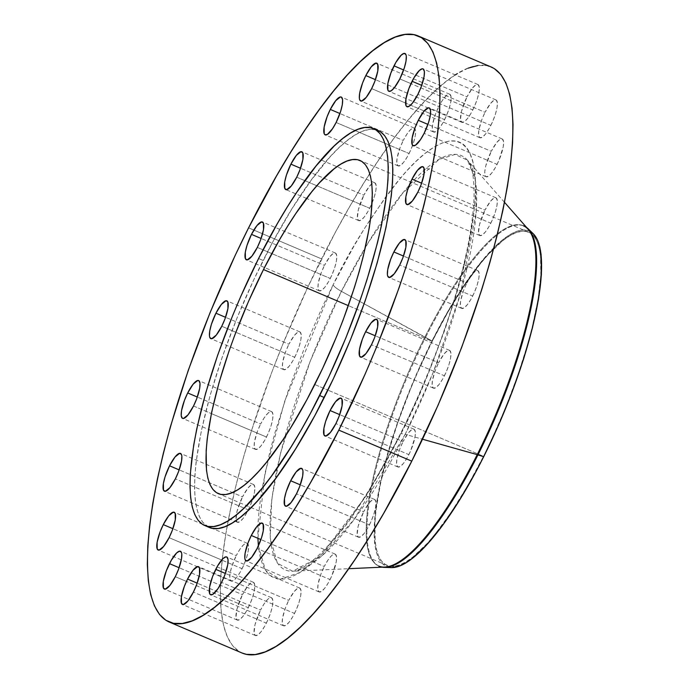 <?xml version="1.0" encoding="UTF-8"?>
<svg xmlns="http://www.w3.org/2000/svg" width="689" height="689" viewBox="0 0 689 689"><rect width="100%" height="100%" fill="white"/><g stroke="black" fill="none" stroke-linecap="round" stroke-linejoin="round"><path stroke-width="0.52" stroke-dasharray="3.44 2.58" d="M330.065 579.57A20.541 5.383 -67 0 0 335.19 554.137A20.541 5.383 -67 0 0 324.243 566.513L260.907 539.573L324.243 566.513L327.904 560.174L331.443 555.79L333.002 554.559L335.397 554.249L336.533 556.79L336.241 561.811L331.762 575.952L328.257 582.928L324.579 588.389L321.298 591.524L318.904 591.834L317.775 589.293L318.06 584.272L321.022 573.851L324.243 566.513A20.541 5.383 -67 0 0 319.11 591.946A20.541 5.383 -67 0 0 330.065 579.57L257.1 548.53L330.065 579.57M294.53 613.434A20.541 5.383 -67 0 0 299.663 588.01A20.541 5.383 -67 0 0 288.717 600.386L225.381 573.446L288.717 600.386L294.194 591.558L297.476 588.432L299.87 588.113L301.007 590.662L300.714 595.684L299.035 602.41L296.227 609.825L292.722 616.793L289.053 622.262L285.771 625.388L283.377 625.707L282.24 623.157L282.533 618.136L285.496 607.715L288.717 600.386A20.541 5.383 -67 0 0 283.584 625.81A20.541 5.383 -67 0 0 294.53 613.434L221.574 582.403L294.53 613.434M266.35 623.14A20.541 5.383 -67 0 0 271.483 597.707A20.541 5.383 -67 0 0 260.528 610.084L197.192 583.144L260.528 610.084L264.188 603.745L267.737 599.361L269.296 598.13L271.681 597.819L272.818 600.36L272.525 605.381L270.855 612.108L268.047 619.523L264.542 626.499L260.864 631.959L257.583 635.094L255.197 635.404L254.06 632.864L255.025 624.63L260.528 610.084A20.541 5.383 -67 0 0 255.404 635.516A20.541 5.383 -67 0 0 266.35 623.14L193.385 592.101L266.35 623.14M248.273 607.724A20.541 5.383 -67 0 0 253.397 582.291A20.541 5.383 -67 0 0 242.45 594.667L179.114 567.727L242.45 594.667L247.928 585.848L251.218 582.713L253.604 582.403L254.741 584.944L254.448 589.965L252.768 596.7L249.969 604.107L246.464 611.083L242.786 616.543L239.505 619.678L237.119 619.988L235.982 617.447L236.947 609.214L242.45 594.667A20.541 5.383 -67 0 0 237.317 620.1A20.541 5.383 -67 0 0 248.273 607.724L186.426 581.413L248.273 607.724M175.307 576.684L186.426 581.413L175.307 576.684M242.063 568.701A20.541 5.383 -67 0 0 245.603 560.501A20.541 5.383 -67 0 0 247.739 543.673A20.541 5.383 -67 0 0 247.196 543.268A20.541 5.383 -67 0 0 236.241 555.644L172.913 528.704L236.241 555.644L239.901 549.305L243.45 544.921L245.008 543.69L247.403 543.38L248.531 545.921L248.247 550.942L246.567 557.668L243.76 565.083L240.254 572.059L236.585 577.52L233.304 580.655L230.91 580.965L229.773 578.424L230.066 573.403L231.745 566.668L236.241 555.644A20.541 5.383 -67 0 0 231.116 581.077A20.541 5.383 -67 0 0 242.063 568.701L221.651 560.011L242.063 568.701M169.098 537.661L221.651 560.011L169.098 537.661M248.341 509.886A20.541 5.383 -67 0 0 253.466 484.462A20.541 5.383 -67 0 0 242.519 496.838L179.183 469.898L242.519 496.838L248.006 488.01L251.287 484.884L253.673 484.565L254.809 487.114L254.517 492.127L252.846 498.862L250.038 506.277L246.533 513.245L242.855 518.714L239.574 521.84L237.188 522.159L236.051 519.609L237.016 511.376L242.519 496.838A20.541 5.383 -67 0 0 237.386 522.262A20.541 5.383 -67 0 0 247.919 510.713A20.541 5.383 -67 0 0 248.341 509.886L175.376 478.846L248.341 509.886M266.479 437.041A20.541 5.383 -67 0 0 271.612 411.617A20.541 5.383 -67 0 0 260.657 423.993L197.33 397.053L260.657 423.993L264.318 417.655L267.866 413.271L270.76 411.514L271.819 411.721L272.956 414.27L272.663 419.291L270.984 426.017L268.176 433.433L264.671 440.4L261.002 445.869L257.72 448.995L255.326 449.314L254.189 446.765L254.482 441.744L257.445 431.323L260.657 423.993A20.541 5.383 -67 0 0 255.533 449.417A20.541 5.383 -67 0 0 266.479 437.041L211.377 413.598L266.479 437.041M193.523 406.002L211.377 413.598L193.523 406.002M294.72 357.298A20.541 5.383 -67 0 0 299.844 331.874A20.541 5.383 -67 0 0 288.898 344.25L225.561 317.31L288.898 344.25L294.375 335.422L297.657 332.296L300.051 331.977L301.188 334.527L300.895 339.539L299.215 346.274L296.416 353.69L292.911 360.657L289.234 366.126L285.952 369.252L283.558 369.571L282.421 367.022L282.714 362.001L285.677 351.579L288.898 344.25A20.541 5.383 -67 0 0 283.765 369.674A20.541 5.383 -67 0 0 294.72 357.298L235.862 332.262L294.72 357.298M221.755 326.259L235.862 332.262L221.755 326.259M330.281 278.459A20.541 5.383 -67 0 0 335.405 253.027A20.541 5.383 -67 0 0 324.459 265.411L261.122 238.472L324.459 265.411L329.936 256.584L333.218 253.457L335.612 253.139L336.749 255.688L336.456 260.7L334.776 267.435L331.977 274.851L328.464 281.818L324.795 287.287L321.513 290.413L319.119 290.724L317.982 288.183L318.275 283.162L321.238 272.741L324.459 265.411A20.541 5.383 -67 0 0 319.326 290.836A20.541 5.383 -67 0 0 330.281 278.459L271.802 253.586L330.281 278.459M257.316 247.42L271.802 253.586L257.316 247.42M369.683 208.242A20.541 5.383 -67 0 0 374.816 182.818A20.541 5.383 -67 0 0 363.861 195.194L300.525 168.254L363.861 195.194L369.347 186.366L372.628 183.24L375.014 182.921L376.151 185.47L375.858 190.483L374.187 197.218L371.38 204.633L367.874 211.601L364.197 217.069L360.915 220.196L358.53 220.514L357.393 217.965L358.358 209.732L363.861 195.194A20.541 5.383 -67 0 0 358.736 220.618A20.541 5.383 -67 0 0 369.683 208.242L316.837 185.763L369.683 208.242M296.718 177.202L316.837 185.763L296.718 177.202M409.077 153.518A20.541 5.383 -67 0 0 412.616 145.327A20.541 5.383 -67 0 0 414.752 128.498A20.541 5.383 -67 0 0 414.21 128.094A20.541 5.383 -67 0 0 403.254 140.47L339.927 113.53L403.254 140.47L406.915 134.131L410.463 129.747L413.357 127.99L414.416 128.197L415.553 130.746L415.26 135.767L413.581 142.494L410.773 149.909L407.268 156.877L403.599 162.346L400.318 165.472L397.923 165.791L396.786 163.241L397.079 158.22L400.042 147.799L403.254 140.47A20.541 5.383 -67 0 0 398.13 165.894A20.541 5.383 -67 0 0 409.077 153.518L389.492 145.19L409.077 153.518M336.12 122.487L389.492 145.19L336.12 122.487M444.612 119.653A20.541 5.383 -67 0 0 449.736 94.221A20.541 5.383 -67 0 0 438.79 106.597L375.453 79.666L438.79 106.597L442.45 100.258L445.99 95.883L447.549 94.643L449.943 94.333L451.08 96.873L450.787 101.894L449.107 108.629L446.308 116.036L442.803 123.012L439.126 128.473L435.844 131.608L433.45 131.918L432.313 129.377L432.606 124.356L435.569 113.935L438.79 106.597A20.541 5.383 -67 0 0 433.657 132.03A20.541 5.383 -67 0 0 444.612 119.653L405.554 103.04L444.612 119.653M371.647 88.614L405.554 103.04L371.647 88.614M472.792 109.947A20.541 5.383 -67 0 0 477.925 84.523A20.541 5.383 -67 0 0 466.97 96.899L403.633 69.959L466.97 96.899L472.456 88.071L475.737 84.945L478.123 84.626L479.26 87.176L478.967 92.197L477.296 98.923L474.488 106.339L470.983 113.306L467.306 118.775L464.024 121.901L461.639 122.22L460.502 119.671L461.466 111.446L466.97 96.899A20.541 5.383 -67 0 0 461.837 122.323A20.541 5.383 -67 0 0 472.792 109.947L410.945 83.645L472.792 109.947M399.827 78.916L410.945 83.645L399.827 78.916M490.869 125.364A20.541 5.383 -67 0 0 496.002 99.939A20.541 5.383 -67 0 0 485.047 112.316L421.72 85.376L485.047 112.316L490.534 103.488L493.815 100.361L496.201 100.043L497.337 102.592L497.045 107.613L495.374 114.34L492.566 121.755L489.061 128.722L485.392 134.191L482.111 137.318L479.716 137.636L478.579 135.087L478.872 130.066L481.835 119.645L485.047 112.316A20.541 5.383 -67 0 0 479.923 137.74A20.541 5.383 -67 0 0 490.869 125.364L417.904 94.333L490.869 125.364M497.079 164.387A20.541 5.383 -67 0 0 502.203 138.963A20.541 5.383 -67 0 0 491.257 151.339L427.921 124.399L491.257 151.339L496.735 142.511L500.016 139.385L502.41 139.066L503.547 141.615L503.254 146.636L498.776 160.778L495.27 167.746L491.593 173.215L488.312 176.341L485.917 176.66L485.177 175.729L484.755 171.871L485.754 165.885L491.257 151.339A20.541 5.383 -67 0 0 486.124 176.763A20.541 5.383 -67 0 0 497.079 164.387L424.114 133.356L497.079 164.387M490.801 223.202A20.541 5.383 -67 0 0 495.934 197.777A20.541 5.383 -67 0 0 484.978 210.154L421.642 183.214L484.978 210.154L490.465 201.326L493.746 198.199L496.132 197.881L497.269 200.43L496.976 205.443L495.305 212.178L492.497 219.593L488.992 226.56L485.323 232.029L482.033 235.156L479.647 235.474L478.51 232.925L479.475 224.692L484.978 210.154A20.541 5.383 -67 0 0 479.854 235.578A20.541 5.383 -67 0 0 490.801 223.202L417.835 192.162L490.801 223.202M472.663 296.046A20.541 5.383 -67 0 0 477.787 270.613A20.541 5.383 -67 0 0 466.841 282.998L403.504 256.058L466.841 282.998L472.318 274.17L475.599 271.044L477.994 270.725L479.131 273.266L478.838 278.287L477.158 285.022L474.359 292.437L470.854 299.405L467.176 304.865L463.895 308L461.501 308.31L460.364 305.77L460.657 300.748L463.619 290.327L466.841 282.998A20.541 5.383 -67 0 0 461.708 308.422A20.541 5.383 -67 0 0 472.663 296.046L399.698 265.007L472.663 296.046M444.422 375.789A20.541 5.383 -67 0 0 449.555 350.365A20.541 5.383 -67 0 0 438.609 362.741L375.272 335.801L438.609 362.741L444.086 353.913L447.368 350.787L449.762 350.468L450.899 353.018L450.606 358.03L448.927 364.765L446.119 372.181L442.614 379.148L438.945 384.617L435.663 387.743L433.269 388.062L432.132 385.513L432.425 380.492L435.388 370.071L438.609 362.741A20.541 5.383 -67 0 0 433.476 388.165A20.541 5.383 -67 0 0 444.422 375.789L371.466 344.75L444.422 375.789M369.459 524.846A20.541 5.383 -67 0 0 374.592 499.422A20.541 5.383 -67 0 0 363.637 511.798L300.301 484.858L363.637 511.798L369.123 502.97L372.404 499.844L374.79 499.525L375.927 502.074L375.634 507.087L373.963 513.822L371.156 521.237L367.65 528.205L363.973 533.674L360.692 536.8L358.306 537.119L357.169 534.569L358.134 526.336L363.637 511.798A20.541 5.383 -67 0 0 358.504 537.222A20.541 5.383 -67 0 0 369.459 524.846L296.494 493.806L369.459 524.846M408.861 454.628A20.541 5.383 -67 0 0 413.994 429.204A20.541 5.383 -67 0 0 403.048 441.58L339.711 414.64L403.048 441.58L408.525 432.752L411.807 429.626L414.201 429.307L415.338 431.857L415.045 436.878L410.566 451.019L407.053 457.987L403.384 463.456L400.102 466.582L397.708 466.901L396.571 464.352L396.864 459.33L399.827 448.909L403.048 441.58A20.541 5.383 -67 0 0 397.915 467.004A20.541 5.383 -67 0 0 408.861 454.628L335.905 423.589L408.861 454.628M379.381 566.324A184.867 48.471 -67 0 0 382.274 567.176A184.867 48.471 113 0 1 425.544 337.481A184.867 48.471 -67 0 0 379.381 566.324L378.666 566.022A184.867 48.471 113 0 1 424.829 337.179L341.408 291.344A225.079 59.013 113 0 1 467.495 160.218A225.079 59.013 113 0 1 405.192 434.337L422.512 439.22L405.192 434.337A225.079 59.013 113 0 1 292.67 571.233A225.079 59.013 113 0 1 341.408 291.344A12.841 2.937 -153.3 0 1 333.114 284.815A12.841 2.937 26.7 0 0 341.408 291.344L368.374 242.459L402.41 193.497L439.014 159.435L455.084 154.439L467.495 160.218L475.419 179.958L476.323 211.618L460.553 293.445L433.054 372.844L405.192 434.337A12.841 2.937 26.7 0 0 400.145 434.285A12.841 2.937 26.7 0 0 400.206 435.224C418.654 400.438 437.127 354.241 455.636 296.64C472.723 240.874 482.016 178.821 470.217 154.112C459.244 127.766 429.342 143.631 401.954 176.315C373.61 211.859 350.667 248.023 333.114 284.815L353.957 246.094L364.619 228.283L385.892 196.632L396.304 183.093L406.424 171.26L416.165 161.243L425.432 153.139L434.13 147.033L442.174 142.976L449.495 141.004L456.023 141.15L461.682 143.398L466.436 147.73L470.217 154.112L473.007 162.475L474.773 172.741L475.496 184.807L475.177 198.561L473.808 213.874L467.995 248.557L458.288 287.528L445.068 329.273L428.825 372.215L419.765 393.608L400.206 435.224L389.896 455.041L368.701 491.757L347.428 523.407L326.896 548.78L317.155 558.788L307.888 566.892L299.19 573.007L291.146 577.063L283.825 579.027L277.297 578.889L271.638 576.641L266.884 572.301L263.103 565.927L260.313 557.565L258.547 547.299L257.824 535.224L258.142 521.47L259.512 506.157L261.915 489.44L269.709 452.44L275.032 432.511L288.252 390.758L304.495 347.824L323.124 305.356L333.114 284.815L284.824 400.834L264.938 473.352L257.901 538.298M258.392 545.826L265.549 570.458L280.173 579.216L300.146 572.413L322.676 553.284L366.169 495.796L400.206 435.224A12.841 2.937 -153.3 0 1 400.145 434.285A12.841 2.937 -153.3 0 1 405.192 434.337L353.922 519.661L322.142 555.575L292.67 571.233L277.4 563.257L270.226 537.963L271.776 499.017L280.63 452.742L310.067 361.561L341.408 291.344L432.029 340.909A182.301 47.799 -67 0 0 391.326 567.598M528.385 229.48A184.867 48.471 -67 0 0 424.829 337.179A184.867 48.471 -67 0 0 384.798 567.056M491.283 67.04A318.387 83.481 -67 0 0 321.548 258.883L248.583 227.844L321.548 258.883A318.387 83.481 -67 0 0 227.267 525.69A318.387 83.481 -67 0 0 242.037 653M378.115 130.514A215.683 56.55 -67 0 0 263.138 260.468L258.573 258.53L263.138 260.468A215.683 56.55 -67 0 0 209.275 527.455M483.514 456.316A181.018 47.463 -67 0 0 528.721 232.236A181.018 47.463 -67 0 0 432.21 341.313L348.35 305.64L432.21 341.313A181.018 47.463 -67 0 0 387.011 565.385A181.018 47.463 -67 0 0 483.514 456.316L327.912 390.129L483.514 456.316L467.573 485.917L451.261 512.185L435.198 534.087L427.464 543.139L412.926 556.988L406.277 561.664L400.12 564.765L394.53 566.272L389.535 566.16L385.211 564.437L381.577 561.122L378.683 556.247L376.547 549.856L375.204 542.002L374.894 522.262L375.944 510.549L380.38 484.031L387.804 454.24L397.915 422.314L410.334 389.492L417.258 373.128L432.21 341.313L448.151 311.704L464.472 285.444L480.526 263.534L488.268 254.491L502.798 240.633L509.455 235.965L515.605 232.865L521.203 231.358L526.189 231.461L530.521 233.183L534.147 236.499L537.05 241.374L539.177 247.773L540.529 255.619L540.839 275.367L537.954 299.853L531.994 328.145L527.929 343.38L517.809 375.307L505.399 408.138L491.154 440.607L483.514 456.316M314.787 384.54L327.912 390.129L314.787 384.54M375.755 129.73L369.166 129.463L362.492 131.255L355.162 134.949L347.239 140.513L338.799 147.894L329.919 157.023L311.213 180.139L291.835 208.965L272.525 242.416L254.034 279.191L237.068 317.87L222.271 356.988L210.223 395.021L201.377 430.522L196.089 462.121L194.841 476.065L194.539 488.604L195.202 499.594L196.813 508.947L199.354 516.569L202.799 522.374L209.215 527.429M494.452 68.702L486.839 65.679L478.063 65.489M468.219 68.133L457.393 73.594M455.3 74.903L445.697 81.81L433.235 92.705L420.135 106.175L406.519 122.082L392.523 140.289L378.278 160.615L363.913 182.852L349.581 206.803L335.414 232.227L308.112 286.512L283.058 343.622L271.681 372.551L251.769 429.772L243.432 457.505L236.275 484.307L230.384 509.912L225.794 534.07L222.564 556.557L220.73 577.141L220.291 595.64L221.264 611.875L223.641 625.681L227.387 636.929L232.486 645.507L238.868 651.338L241.951 652.965M424.829 337.179A184.867 48.471 113 0 1 523.382 225.785L524.105 226.087A184.867 48.471 -67 0 0 425.544 337.481L424.829 337.179M530.599 231.745A182.301 47.799 -67 0 0 432.029 340.909L425.544 337.481A184.867 48.471 113 0 1 526.723 227.585A184.867 48.471 -67 0 0 524.105 226.087M533.26 233.769L531.038 232.012L526.672 230.281L521.651 230.169L516.018 231.685L509.817 234.811L503.116 239.514L495.985 245.749L480.689 262.578L464.515 284.635L448.083 311.083L432.029 340.909L416.974 372.947L403.478 405.985L392.084 438.747L387.304 454.637L379.837 484.643L375.359 511.341L374.058 533.725L374.609 543.018L375.97 550.924L378.123 557.367L381.034 562.276L384.695 565.617L391.266 567.598M335.19 554.137L262.225 523.106M299.663 588.01L226.698 556.97M271.483 597.707L198.518 566.677M253.397 582.291L180.449 551.269M247.196 543.268L174.248 512.237M253.466 484.462L180.518 453.431M271.612 411.617L198.665 380.586M299.844 331.874L226.896 300.843M335.405 253.027L262.457 222.004M374.816 182.818L301.868 151.787M414.21 128.094L341.244 97.054M449.736 94.221L376.771 63.19M477.925 84.523L404.96 53.484M496.002 99.939L423.037 68.9M502.203 138.963L429.247 107.923M495.934 197.777L422.968 166.738M477.787 270.613L404.822 239.583M449.555 350.365L376.59 319.326M374.592 499.422L301.627 468.382M413.994 429.204L341.029 398.164M504.529 202.342L467.495 160.218L470.337 165.231C472.284 169.89 473.489 176.97 473.972 186.469C474.549 200.344 472.973 217.69 469.235 238.515C459.33 294.246 432.64 370.027 400.137 434.303C370.217 492.799 342.192 533.932 316.062 557.694C300.275 571.215 294.091 571.181 292.67 571.233L348.694 568.692M528.721 232.236L360.046 160.494M387.011 565.385L218.284 493.617M397.915 467.004L324.95 435.973M358.504 537.222L285.547 506.182M433.476 388.165L360.511 357.126M461.708 308.422L388.742 277.383M479.854 235.578L406.889 204.538M486.124 176.763L413.159 145.732M479.923 137.74L406.958 106.709M461.837 122.323L388.88 91.292M433.657 132.03L360.692 100.99M398.13 165.894L325.165 134.863M358.736 220.618L306.588 198.432M306.579 198.432L285.771 189.578M319.326 290.836L246.361 259.796M283.765 369.674L210.8 338.635M255.533 449.417L182.568 418.387M237.386 522.262L164.43 491.223M231.116 581.077L158.151 550.037M237.317 620.1L164.361 589.061M255.404 635.516L182.439 604.477M283.584 625.81L210.619 594.779M319.11 591.946L246.145 560.906"/><path stroke-width="1.03" d="M251.278 535.482A20.541 5.383 113 0 1 262.225 523.106A20.541 5.383 113 0 1 257.1 548.53L261.605 537.506L263.276 530.78L263.172 524.14L261.372 523.003L256.764 526.654L251.278 535.482L248.057 542.811L245.103 553.233L244.81 558.254L245.206 559.873L246.998 561.01L251.614 557.358L257.1 548.53A20.541 5.383 113 0 1 246.145 560.906A20.541 5.383 113 0 1 251.278 535.482L260.907 539.573L251.278 535.482M215.752 569.347A20.541 5.383 113 0 1 226.698 556.97A20.541 5.383 113 0 1 221.574 582.403L224.786 575.065L227.749 564.644L228.042 559.623L226.905 557.082L225.846 556.876L222.952 558.624L217.56 565.988L212.531 576.684L209.568 587.106L209.671 593.737L210.412 594.667L212.806 594.357L217.913 588.742L221.574 582.403A20.541 5.383 113 0 1 210.619 594.779A20.541 5.383 113 0 1 215.752 569.347L225.381 573.446L215.752 569.347M187.563 579.053A20.541 5.383 113 0 1 198.518 566.677A20.541 5.383 113 0 1 193.385 592.101L196.606 584.772L199.56 574.35L199.465 567.71L197.665 566.573L193.049 570.225L187.563 579.053L184.351 586.382L181.388 596.803L181.491 603.443L183.291 604.58L187.908 600.929L193.385 592.101A20.541 5.383 113 0 1 182.439 604.477A20.541 5.383 113 0 1 187.563 579.053L197.192 583.144L187.563 579.053M169.485 563.636A20.541 5.383 113 0 1 180.44 551.26A20.541 5.383 113 0 1 175.307 576.684L178.529 569.355L181.483 558.934L181.775 553.913L181.379 552.294L179.588 551.157L176.694 552.914L171.294 560.278L166.273 570.966L163.31 581.387L163.414 588.027L165.214 589.164L169.821 585.512L175.307 576.684A20.541 5.383 113 0 1 164.361 589.061A20.541 5.383 113 0 1 169.485 563.636L179.114 567.727L169.485 563.636M163.284 524.613A20.541 5.383 113 0 1 174.231 512.237A20.541 5.383 113 0 1 169.098 537.661L172.319 530.332L175.282 519.911L175.178 513.271L173.378 512.134L168.762 515.785L163.284 524.613L160.063 531.942L157.101 542.364L157.204 549.004L159.004 550.141L163.62 546.489L169.098 537.661A20.541 5.383 113 0 1 158.151 550.037A20.541 5.383 113 0 1 163.284 524.613L172.913 528.704L163.284 524.613M169.554 465.798A20.541 5.383 113 0 1 180.509 453.422A20.541 5.383 113 0 1 175.376 478.846L178.597 471.517L181.552 461.096L181.844 456.075L181.448 454.456L179.657 453.319L175.04 456.971L169.554 465.798L165.059 476.822L163.379 483.557L163.482 490.189L165.282 491.326L169.899 487.674L175.376 478.846A20.541 5.383 113 0 1 164.43 491.223A20.541 5.383 113 0 1 169.554 465.798L179.183 469.898L169.554 465.798M187.701 392.954A20.541 5.383 113 0 1 198.647 380.578A20.541 5.383 113 0 1 193.523 406.002L196.735 398.673L199.698 388.251L199.991 383.23L198.854 380.69L197.795 380.483L193.178 384.135L187.701 392.954L184.48 400.292L181.517 410.713L181.224 415.734L182.361 418.275L183.42 418.481L188.037 414.83L193.523 406.002A20.541 5.383 113 0 1 182.568 418.387A20.541 5.383 113 0 1 187.701 392.954L197.33 397.053L187.701 392.954M215.933 313.211A20.541 5.383 113 0 1 226.879 300.835A20.541 5.383 113 0 1 221.755 326.259L224.967 318.929L227.93 308.508L227.826 301.868L226.026 300.731L221.41 304.383L215.933 313.211L211.428 324.235L209.757 330.97L209.465 335.982L209.861 337.601L211.652 338.738L216.268 335.087L221.755 326.259A20.541 5.383 113 0 1 210.8 338.635A20.541 5.383 113 0 1 215.933 313.211L225.561 317.31L215.933 313.211M251.494 234.372A20.541 5.383 113 0 1 262.44 221.996A20.541 5.383 113 0 1 257.316 247.42L260.528 240.091L263.491 229.67L263.387 223.029L261.587 221.892L256.971 225.544L251.494 234.372L246.989 245.396L245.318 252.122L245.413 258.763L247.213 259.899L251.829 256.248L257.316 247.42A20.541 5.383 113 0 1 246.361 259.796A20.541 5.383 113 0 1 251.494 234.372L261.122 238.472L251.494 234.372M290.896 164.154A20.541 5.383 113 0 1 301.851 151.778A20.541 5.383 113 0 1 296.718 177.202L299.939 169.873L302.902 159.452L302.798 152.812L300.998 151.675L296.382 155.326L290.896 164.154L286.4 175.178L284.721 181.913L284.824 188.545L286.624 189.682L291.24 186.03L296.718 177.202A20.541 5.383 113 0 1 285.771 189.578A20.541 5.383 113 0 1 290.896 164.154L300.525 168.254L290.896 164.154M330.298 109.43A20.541 5.383 113 0 1 341.244 97.054A20.541 5.383 113 0 1 336.12 122.487L340.616 111.463L342.295 104.728L342.588 99.707L341.451 97.166L340.392 96.96L335.776 100.611L330.298 109.43L327.077 116.768L324.114 127.189L324.218 133.821L324.958 134.751L327.353 134.441L332.46 128.826L336.12 122.487A20.541 5.383 113 0 1 325.165 134.863A20.541 5.383 113 0 1 330.298 109.43L339.927 113.53L330.298 109.43M365.825 75.566A20.541 5.383 113 0 1 376.771 63.19A20.541 5.383 113 0 1 371.647 88.614L374.859 81.285L377.822 70.864L377.718 64.223L375.918 63.087L371.302 66.738L365.825 75.566L362.603 82.895L359.649 93.316L359.357 98.338L359.753 99.957L361.544 101.094L366.16 97.442L371.647 88.614A20.541 5.383 113 0 1 360.692 100.99A20.541 5.383 113 0 1 365.825 75.566L375.453 79.666L365.825 75.566M394.005 65.86A20.541 5.383 113 0 1 404.96 53.484A20.541 5.383 113 0 1 399.827 78.916L404.331 67.892L406.002 61.157L406.295 56.136L405.899 54.526L404.107 53.389L401.213 55.146L395.813 62.501L390.792 73.198L387.829 83.619L387.933 90.25L388.674 91.181L391.068 90.87L394.349 87.736L399.827 78.916A20.541 5.383 113 0 1 388.88 91.292A20.541 5.383 113 0 1 394.005 65.86L403.633 69.959L394.005 65.86M412.082 81.276A20.541 5.383 113 0 1 423.037 68.9A20.541 5.383 113 0 1 417.904 94.333L421.125 86.995L424.088 76.574L424.381 71.553L423.244 69.012L422.185 68.805L419.291 70.562L413.891 77.917L408.87 88.614L405.907 99.035L406.01 105.667L406.751 106.597L409.145 106.287L412.427 103.152L417.904 94.333A20.541 5.383 113 0 1 406.958 106.709A20.541 5.383 113 0 1 412.082 81.276L421.72 85.376L412.082 81.276M418.292 120.299A20.541 5.383 113 0 1 429.247 107.923A20.541 5.383 113 0 1 424.114 133.356L428.618 122.332L430.289 115.597L430.582 110.576L429.445 108.035L428.386 107.828L423.778 111.48L418.292 120.299L415.071 127.637L412.117 138.058L412.22 144.69L412.961 145.62L415.346 145.31L420.454 139.695L424.114 133.356A20.541 5.383 113 0 1 413.159 145.732A20.541 5.383 113 0 1 418.292 120.299L427.921 124.399L418.292 120.299M412.013 179.114A20.541 5.383 113 0 1 422.968 166.738A20.541 5.383 113 0 1 417.835 192.162L421.057 184.833L424.019 174.412L423.916 167.772L422.116 166.635L417.5 170.286L412.013 179.114L407.518 190.138L405.838 196.873L405.942 203.505L407.742 204.642L412.358 200.99L417.835 192.162A20.541 5.383 113 0 1 406.889 204.538A20.541 5.383 113 0 1 412.013 179.114L421.642 183.214L412.013 179.114M393.875 251.959A20.541 5.383 113 0 1 404.822 239.583A20.541 5.383 113 0 1 399.698 265.007L402.91 257.677L405.873 247.256L405.769 240.616L403.969 239.479L399.353 243.131L393.875 251.959L390.654 259.288L387.7 269.709L387.407 274.73L387.804 276.349L389.595 277.486L394.211 273.834L399.698 265.007A20.541 5.383 113 0 1 388.742 277.383A20.541 5.383 113 0 1 393.875 251.959L403.504 256.058L393.875 251.959M365.644 331.702A20.541 5.383 113 0 1 376.59 319.326A20.541 5.383 113 0 1 371.466 344.75L374.678 337.421L377.641 326.999L377.538 320.359L375.738 319.222L371.121 322.874L365.644 331.702L362.423 339.04L359.46 349.461L359.563 356.092L361.363 357.229L365.98 353.578L371.466 344.75A20.541 5.383 113 0 1 360.511 357.126A20.541 5.383 113 0 1 365.644 331.702L375.272 335.801L365.644 331.702M290.672 480.758A20.541 5.383 113 0 1 301.627 468.382A20.541 5.383 113 0 1 296.494 493.806L299.715 486.477L302.669 476.056L302.962 471.035L302.566 469.416L300.774 468.279L296.158 471.931L290.672 480.758L286.176 491.782L284.497 498.517L284.6 505.149L286.4 506.286L291.016 502.634L296.494 493.806A20.541 5.383 113 0 1 285.547 506.182A20.541 5.383 113 0 1 290.672 480.758L300.301 484.858L290.672 480.758M330.083 410.541A20.541 5.383 113 0 1 341.029 398.164A20.541 5.383 113 0 1 335.905 423.589L339.117 416.259L342.08 405.838L341.977 399.198L340.177 398.061L335.56 401.713L330.083 410.541L325.578 421.565L323.908 428.3L324.002 434.931L325.802 436.068L330.419 432.416L335.905 423.589A20.541 5.383 113 0 1 324.95 435.973A20.541 5.383 113 0 1 330.083 410.541L339.711 414.64L330.083 410.541M384.264 567.374L391.326 567.598A182.301 47.799 -67 0 0 483.695 456.721L477.933 454.929A184.867 48.471 113 0 1 384.264 567.374A184.867 48.471 113 0 1 382.274 567.176A184.867 48.471 -67 0 0 477.933 454.929L477.219 454.628A184.867 48.471 113 0 1 378.666 566.022M348.694 568.692L384.798 567.056A184.867 48.471 -67 0 0 477.219 454.628L422.512 439.22L477.219 454.628A184.867 48.471 -67 0 0 528.385 229.48L504.529 202.342M338.816 430.117A318.387 83.481 113 0 1 169.072 621.96A318.387 83.481 113 0 1 248.583 227.844L276.616 175.773L290.947 151.821L305.313 129.575L319.558 109.258L333.562 91.051L347.17 75.135L360.278 61.665L372.732 50.771L384.428 42.554L395.253 37.094L405.098 34.45L413.874 34.639L421.487 37.662L427.878 43.493L432.968 52.071L436.723 63.319L439.091 77.125L440.064 93.359L439.634 111.859L437.791 132.443L434.561 154.93L429.979 179.088L424.079 204.693L416.923 231.495L408.586 259.228L399.138 287.64L377.296 345.378L365.118 374.153L338.816 430.117L310.773 482.197L296.442 506.148L282.085 528.385L267.832 548.711L253.836 566.918L240.22 582.825L227.12 596.295L214.658 607.19L202.962 615.406L192.136 620.867L182.292 623.511L173.516 623.321L165.903 620.298L159.521 614.467L154.431 605.889L150.676 594.641L148.299 580.836L147.325 564.61L147.765 546.11L149.608 525.518L152.829 503.039L157.419 478.872L163.319 453.276L170.467 426.474L188.261 370.32L210.093 312.582L235.147 255.473L248.583 227.844A318.387 83.481 113 0 1 418.318 36A318.387 83.481 113 0 1 338.816 430.117L411.772 461.156L338.816 430.117M169.072 621.96L242.037 653A318.387 83.481 -67 0 0 411.772 461.156A318.387 83.481 -67 0 0 491.283 67.04L418.318 36M319.696 395.555A215.683 56.55 113 0 1 204.719 525.518A215.683 56.55 113 0 1 258.573 258.53L277.564 223.253L287.279 207.027L297.002 191.964L316.139 165.86L334.234 145.956L342.674 138.575L350.598 133.011L357.935 129.317L364.602 127.517L370.544 127.646L375.703 129.696L380.035 133.649L383.48 139.462L386.021 147.076L387.631 156.429L388.295 167.427L387.993 179.958L386.744 193.902L381.456 225.501L377.46 242.847L366.961 279.794L360.562 299.035L345.766 338.153L328.799 376.84L310.308 413.607L300.705 430.832L290.999 447.058L271.612 475.892L262.13 488.225L244.035 508.129L235.595 515.51L227.671 521.073L220.342 524.768L213.668 526.568L207.725 526.439L202.566 524.389L198.243 520.436L194.789 514.623L192.248 507.009L190.646 497.656L189.983 486.658L190.276 474.127L193.712 444.948L196.821 428.584L205.658 393.083L217.707 355.05L232.503 315.932L240.754 296.442L258.573 258.53A215.683 56.55 113 0 1 373.559 128.567A215.683 56.55 113 0 1 319.696 395.555L324.261 397.493L319.696 395.555M204.719 525.518L209.275 527.455A215.683 56.55 -67 0 0 324.261 397.493A215.683 56.55 -67 0 0 378.115 130.514L373.559 128.567M263.482 269.545A181.018 47.463 113 0 1 359.994 160.468A181.018 47.463 113 0 1 314.787 384.54A181.018 47.463 113 0 1 218.284 493.617A181.018 47.463 113 0 1 263.482 269.545L348.35 305.64L263.482 269.545L248.531 301.36L235.138 334.165L229.187 350.546L219.076 382.473L211.652 412.263L207.217 438.781L206.166 450.494L206.476 470.234L207.82 478.08L209.956 484.479L212.849 489.354L216.484 492.669L220.807 494.392L225.803 494.495L231.392 492.997L237.55 489.888L244.199 485.22L251.287 479.027L258.737 471.371L266.471 462.319L282.533 440.417L290.698 427.766L306.906 399.698L322.426 368.83L336.671 336.361L343.139 319.92L354.456 287.382L359.202 271.612L363.267 256.377L369.226 228.085L371.061 215.304L372.353 193.075L371.802 183.851L370.449 176.005L368.322 169.606L365.42 164.731L361.794 161.415L357.462 159.693L352.475 159.59L346.877 161.088L340.719 164.197L334.07 168.865L319.541 182.714L311.798 191.766L295.736 213.668L287.58 226.319L279.424 239.936L263.482 269.545M209.215 527.429L212.29 528.377L218.232 528.506L224.898 526.715L232.236 523.011L240.16 517.448L248.6 510.067L257.471 500.946L276.177 477.83L295.555 448.995L314.864 415.553L333.355 378.778L350.331 340.09L365.127 300.981L377.176 262.94L386.012 227.439L391.309 195.848L392.558 181.896L392.851 169.365L392.187 158.367L390.585 149.013L388.045 141.4L384.591 135.587L380.268 131.642L375.109 129.592M241.951 652.965L246.481 654.361L255.257 654.55L265.101 651.906L275.927 646.446L287.623 638.229L300.085 627.334L313.185 613.865L326.801 597.949L340.797 579.742L355.042 559.425L369.407 537.179L383.739 513.227L411.772 461.156L438.083 405.184L461.639 347.489L481.551 290.267L489.888 262.526L497.045 235.724L502.936 210.128L507.526 185.961L510.756 163.482L512.59 142.89L513.029 124.39L512.056 108.164L509.679 94.359L505.933 83.111L500.834 74.533L494.452 68.702M478.063 65.489L468.219 68.133M457.393 73.594L455.3 74.903M523.382 225.785A184.867 48.471 113 0 1 477.219 454.628L477.933 454.929A184.867 48.471 -67 0 0 526.723 227.585A184.867 48.471 113 0 1 528.248 228.877A184.867 48.471 113 0 1 477.933 454.929L483.695 456.721A182.301 47.799 -67 0 0 533.303 233.812A182.301 47.799 -67 0 0 530.599 231.745M391.266 567.598L399.715 565.945L405.916 562.818L412.608 558.107L427.24 544.164L443.053 524.622L459.434 500.248L475.754 471.982L483.695 456.721L498.758 424.674L512.246 391.636L523.649 358.874L532.519 327.645L538.522 299.155L541.425 274.489L541.115 254.603L539.754 246.696L537.609 240.263L533.26 233.769M257.901 538.298L258.392 545.826M528.248 228.877L533.303 233.812"/></g></svg>
